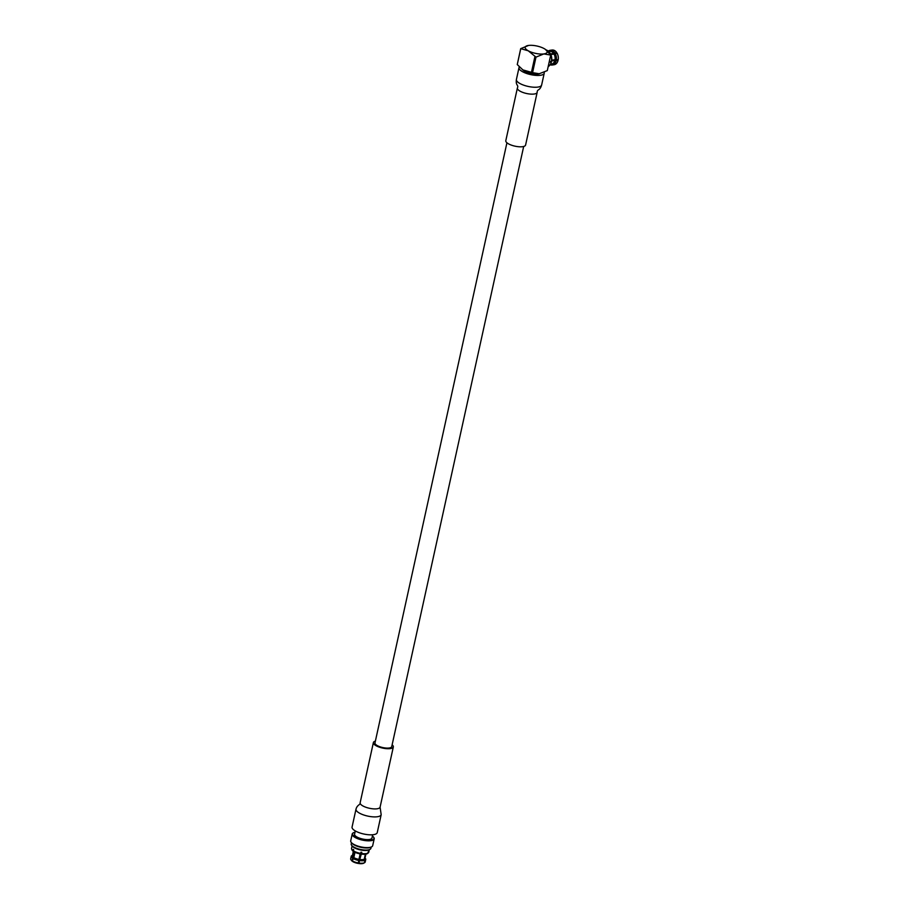 <?xml version="1.0" encoding="UTF-8"?>
<svg xmlns="http://www.w3.org/2000/svg" width="909" height="909" viewBox="0 0 909 909"><rect width="100%" height="100%" fill="white"/><g stroke="black" fill="none" stroke-linecap="round" stroke-linejoin="round"><path stroke-width="1.36" d="M523.686 146.463L391.734 746.607A8.579 2.852 -167.6 0 1 389.177 747.993A8.579 2.852 -167.6 0 1 379.792 746.709A8.579 2.852 -167.6 0 1 374.985 742.926L506.927 142.781M356.01 809.124L352.067 827.054A12.885 4.284 12.4 0 0 359.294 832.735A12.885 4.284 12.4 0 0 373.406 834.678A12.885 4.284 12.4 0 0 377.246 832.587L381.178 814.669A12.885 4.284 12.4 0 1 377.349 816.748A12.885 4.284 12.4 0 1 359.509 813.157A12.885 4.284 12.4 0 1 356.01 809.124C357.237 804.635 360.657 804.795 360.146 802.761A10.204 3.386 12.4 0 0 362.918 805.953A10.204 3.386 12.4 0 0 377.053 808.794A10.204 3.386 12.4 0 0 380.087 807.147L393.324 746.959A10.204 3.386 12.4 0 0 392.131 744.812M375.372 741.13A10.204 3.386 12.4 0 0 373.383 742.573A10.204 3.386 12.4 0 0 379.11 747.073A10.204 3.386 12.4 0 0 390.291 748.607A10.204 3.386 12.4 0 0 393.324 746.959M355.021 832.189A10.931 3.625 12.4 0 0 353.544 832.712A10.931 3.625 12.4 0 0 357.055 837.962A10.931 3.625 12.4 0 0 370.69 840.268A10.931 3.625 12.4 0 0 373.531 837.098A10.931 3.625 12.4 0 0 372.406 836.007M373.633 837.269A11.249 3.738 -167.6 0 1 373.769 837.428A11.249 3.738 -167.6 0 1 374.19 838.871A11.249 3.738 -167.6 0 1 370.838 840.689A11.249 3.738 -167.6 0 1 358.521 838.996A11.249 3.738 -167.6 0 1 352.203 834.042A11.249 3.738 -167.6 0 1 353.192 832.905A11.249 3.738 -167.6 0 1 353.374 832.814M355.294 830.928L354.567 834.246A8.897 2.954 12.4 0 0 359.566 838.166A8.897 2.954 12.4 0 0 369.315 839.507A8.897 2.954 12.4 0 0 371.951 838.064L372.679 834.757M352.203 834.042L350.715 840.825A11.249 3.738 12.4 0 0 351.408 842.598A11.249 3.738 12.4 0 0 369.349 847.483A11.249 3.738 12.4 0 0 371.327 846.983A11.249 3.738 12.4 0 0 372.69 845.665L374.19 838.871M351.408 842.598L352.078 843.347A10.34 3.431 12.4 0 0 368.577 847.836A10.34 3.431 12.4 0 0 370.395 847.37L371.327 846.983M351.488 842.688L351.204 843.972A10.101 3.352 12.4 0 0 351.578 845.268A10.101 3.352 12.4 0 0 357.101 848.506A10.101 3.352 12.4 0 0 370.043 849.324A10.101 3.352 12.4 0 0 370.929 848.302L371.213 847.029M351.578 845.268L352.181 846.086A9.283 3.079 12.4 0 0 357.26 849.063A9.283 3.079 12.4 0 0 369.156 849.813L370.043 849.324M352.078 845.949L351.544 848.404A8.817 2.932 12.4 0 0 351.647 849.142A8.817 2.932 12.4 0 0 352.976 850.563L353.237 849.347A8.817 2.932 12.4 0 0 353.715 849.665L353.442 850.869A8.817 2.932 12.4 0 0 356.692 852.358A8.817 2.932 12.4 0 0 360.714 853.392L360.975 852.176A8.817 2.932 12.4 0 0 361.771 852.301L361.509 853.517A8.817 2.932 12.4 0 0 367.895 853.131L368.156 851.915A8.817 2.932 12.4 0 0 368.475 851.722L368.213 852.937A8.817 2.932 12.4 0 0 368.361 852.812A8.817 2.932 12.4 0 0 368.759 852.188L369.304 849.733M353.442 850.869L353.726 851.642A8.238 2.738 12.4 0 0 356.748 853.017A8.238 2.738 12.4 0 0 360.475 853.971L360.714 853.392M354.987 852.312L353.828 857.596A6.431 2.136 12.4 0 0 356.123 858.641A6.431 2.136 12.4 0 0 358.953 859.369L360.146 853.915M353.828 857.596L352.328 860.88A7.431 2.466 12.4 0 0 355.021 862.107A7.431 2.466 12.4 0 0 358.351 862.971L358.953 859.369M352.874 858.403A7.431 2.466 12.4 0 0 355.567 859.63A7.431 2.466 12.4 0 0 358.896 860.482M352.328 860.88L352.806 861.596A6.613 2.193 12.4 0 0 355.18 862.675A6.613 2.193 12.4 0 0 358.089 863.425L358.351 862.971M368.213 852.937L367.52 853.551A8.238 2.738 12.4 0 0 367.656 853.437A8.238 2.738 12.4 0 0 367.77 853.324M361.509 853.517L361.271 854.096A8.238 2.738 12.4 0 0 367.202 853.733L367.895 853.131M351.647 849.142L352.022 850.006A8.238 2.738 12.4 0 0 353.26 851.324L352.976 850.563M361.134 852.199L358.885 863.55A6.613 2.193 12.4 0 0 363.532 863.266L364.441 862.766L364.986 860.289L364.248 859.221L365.35 854.221M364.407 859.289A6.613 2.193 -167.6 0 1 359.759 859.562L361.271 854.096M365.304 860.096L364.759 862.584A7.431 2.466 12.4 0 0 365.202 861.971L365.748 859.482A7.431 2.466 12.4 0 0 365.463 858.539L365.043 857.971A6.613 2.193 -167.6 0 1 364.736 859.096L365.304 860.096A7.431 2.466 12.4 0 0 365.748 859.482M365.634 854.176L364.736 859.096M359.759 859.562L358.885 863.55M364.566 859.039A6.431 2.136 12.4 0 0 364.929 858.516L365.884 854.142M359.748 859.494A6.431 2.136 12.4 0 0 364.248 859.221M353.351 851.313L352.374 855.755A6.431 2.136 12.4 0 0 353.351 857.289L354.499 852.074M352.578 861.266L351.851 860.562L353.351 857.289M359.691 860.607A7.431 2.466 12.4 0 0 364.986 860.289M359.146 863.096A7.431 2.466 12.4 0 0 364.441 862.766M358.964 859.437A6.613 2.193 -167.6 0 1 353.681 857.607M353.203 857.301A6.613 2.193 -167.6 0 1 352.487 855.244M351.669 855.687A7.431 2.466 12.4 0 0 351.226 856.289A7.431 2.466 12.4 0 0 352.397 858.085M351.226 856.289L350.681 858.778A7.431 2.466 12.4 0 0 350.954 859.721A7.431 2.466 12.4 0 0 351.851 860.562M350.954 859.721L351.556 860.55A6.613 2.193 12.4 0 0 352.328 861.278M549.116 52.802L549.638 52.722A8.817 6.193 -97.9 0 0 548.513 51.381A8.817 6.193 -97.9 0 0 547.082 50.313A8.817 6.193 -97.9 0 0 546.07 49.893M549.638 52.722L549.956 52.995A8.238 5.784 -97.9 0 0 548.911 51.768A8.238 5.784 -97.9 0 0 548.718 51.574M555.524 59.869L551.718 60.403M550.786 54.472L554.138 54.006M551.422 64.3A6.613 4.647 82.1 0 1 550.411 64.255L552.138 65.028A7.431 5.215 82.1 0 1 550.127 64.732M550.502 53.904L553.661 53.472A6.431 4.511 -97.9 0 0 551.843 51.79A6.431 4.511 -97.9 0 0 549.775 51.358L548.65 51.518A6.613 4.647 82.1 0 1 549.172 51.29L550.161 50.325M553.661 53.472L556.649 52.506A7.431 5.215 -97.9 0 0 554.524 50.518A7.431 5.215 -97.9 0 0 552.081 50.029L550.172 50.29L549.775 51.358M554.751 52.767A7.431 5.215 -97.9 0 0 552.627 50.79A7.431 5.215 -97.9 0 0 550.172 50.29M556.649 52.506L556.569 53.211M550.706 55.074L547.298 70.607L538.662 73.97A9.647 3.204 -167.6 0 1 538.173 74.049A9.647 3.204 -167.6 0 1 523.732 70.686L517.255 64.562L520.698 48.654L528.243 50.79L535.98 57.131L543.821 53.926L550.706 55.074L545.377 49.37A11.249 3.738 -167.6 0 1 543.821 53.926A11.249 3.738 -167.6 0 1 528.243 50.79A11.249 3.738 12.4 0 1 527.959 45.541L527.936 45.552A11.249 3.738 12.4 0 1 528.538 45.45L520.698 48.654M505.802 140.702A10.124 3.363 12.4 0 0 511.483 145.167A10.124 3.363 12.4 0 0 522.573 146.69A10.124 3.363 12.4 0 0 525.584 145.054L537.162 92.388A10.124 3.363 12.4 0 1 534.151 94.025A10.124 3.363 12.4 0 1 520.13 91.207A10.124 3.363 12.4 0 1 517.38 88.037L505.802 140.702M519.346 66.971A12.908 4.284 12.4 0 0 519.005 67.652A12.908 4.284 12.4 0 0 526.254 73.345A12.908 4.284 12.4 0 0 540.389 75.288A12.908 4.284 12.4 0 0 544.23 73.197A12.908 4.284 12.4 0 0 544.15 72.277M535.98 57.131L532.572 72.652L522.47 69.777M539.457 73.799L532.572 72.652M531.435 72.425L534.856 56.892M520.675 49.041L517.255 64.562M528.538 45.45A11.249 3.738 -167.6 0 1 544.116 48.586A11.249 3.738 -167.6 0 1 545.377 49.37M548.161 66.641A8.817 6.193 -97.9 0 0 550.331 64.414A8.817 6.193 -97.9 0 0 551.252 62.096L550.331 62.221A8.817 6.193 -97.9 0 0 550.49 61.471L551.422 61.335A8.817 6.193 -97.9 0 0 550.729 54.767M550.649 54.597A8.817 6.193 -97.9 0 0 550.047 53.358L549.661 53.415M551.422 61.335L551.627 61.039A8.238 5.784 -97.9 0 0 550.354 53.631L550.047 53.358M550.468 64.164A8.238 5.784 -97.9 0 0 550.604 63.937A8.238 5.784 -97.9 0 0 551.468 61.789L551.252 62.096M554.036 64.755L552.138 65.028M550.786 61.426L551.468 61.789M551.74 60.187L555.024 59.721A6.431 4.511 -97.9 0 0 554.058 54.108L550.82 54.551M550.445 64.198L551.945 63.994A6.431 4.511 -97.9 0 0 554.865 60.483L551.649 60.926M555.024 59.721L558.183 59.755A7.431 5.215 -97.9 0 0 558.319 57.915A7.431 5.215 -97.9 0 0 557.978 55.449A7.431 5.215 -97.9 0 0 557.047 53.142L554.058 54.108M557.524 59.846L558.024 60.505L554.865 60.483M551.945 63.994L552.695 64.903L554.592 64.641A7.431 5.215 -97.9 0 0 558.024 60.505M549.615 50.404A7.431 5.215 -97.9 0 0 548.241 51.131M549.74 51.177A6.613 4.647 82.1 0 1 553.751 53.347M554.16 53.995A6.613 4.647 82.1 0 1 555.16 59.801M554.99 60.551A6.613 4.647 82.1 0 1 551.979 64.175M556.285 60.017A7.431 5.215 -97.9 0 0 555.149 53.404M558.319 57.846A6.613 4.647 -97.9 0 0 558.319 57.778A6.613 4.647 -97.9 0 0 558.012 55.585A6.613 4.647 -97.9 0 0 557.99 55.517M552.695 64.903A7.431 5.215 -97.9 0 0 556.126 60.778M519.005 67.652L516.414 79.458A12.908 4.284 12.4 0 0 519.914 83.503A12.908 4.284 12.4 0 0 537.798 87.094A12.908 4.284 12.4 0 0 541.639 85.003C539.798 91.264 537.196 88.73 537.162 92.388M360.146 802.761L373.383 742.573M367.656 853.437L368.361 852.812M380.087 807.147L381.178 814.669M516.414 79.458C515.46 85.912 518.88 84.696 517.38 88.037M541.639 85.003L544.23 73.197"/></g></svg>

